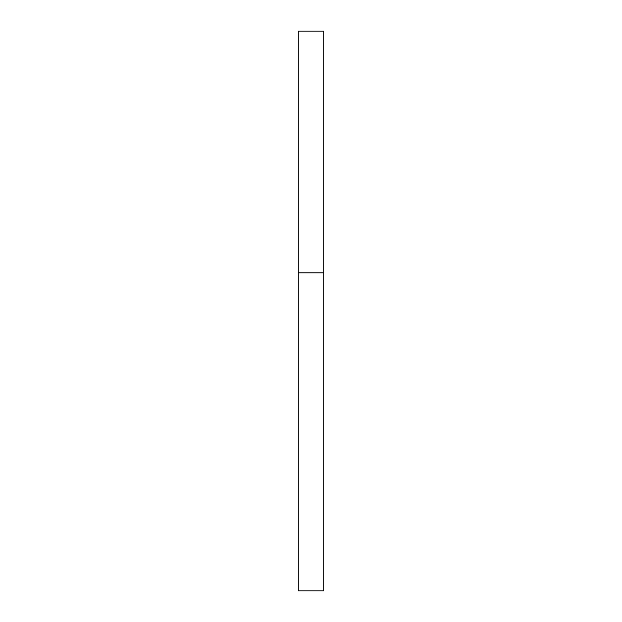 <?xml version="1.0" encoding="UTF-8"?>
<svg xmlns="http://www.w3.org/2000/svg" width="622" height="622" viewBox="0 0 622 622"><rect width="100%" height="100%" fill="white"/><g stroke="black" fill="none" stroke-linecap="round" stroke-linejoin="round"><path stroke-width="0.93" d="M298.28 31.1L323.72 31.1L323.72 272.833L298.28 272.833L298.28 31.1M323.72 272.833L323.72 590.9L298.28 590.9L298.28 272.833"/></g></svg>
